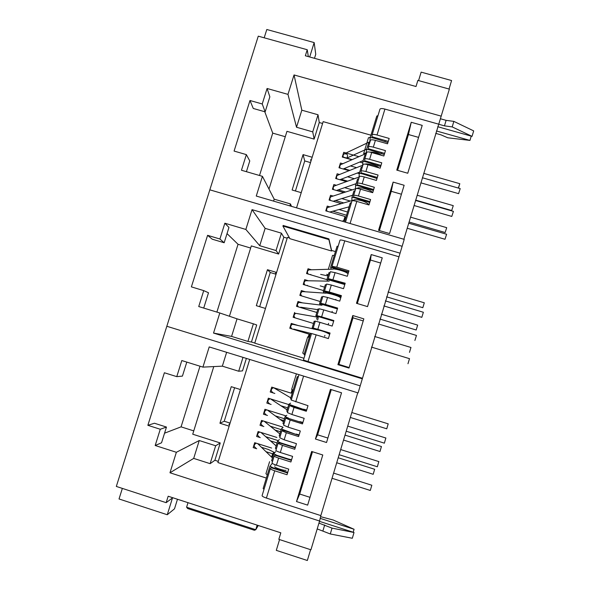 <?xml version="1.0" encoding="UTF-8"?>
<svg xmlns="http://www.w3.org/2000/svg" width="590" height="590" viewBox="0 0 590 590"><rect width="100%" height="100%" fill="white"/><g stroke="black" fill="none" stroke-linecap="round" stroke-linejoin="round"><path stroke-width="0.89" d="M370.284 490.46L371.84 485.246L333.608 473.106M255.927 448.098C253.567 446.438 253.671 444.801 256.23 443.178M258.604 443.931L259.128 445.015M377.334 466.786L378.832 461.587M262.734 425.869C260.36 424.114 260.5 422.47 263.169 420.928M265.294 421.599L265.876 422.617M384.356 443.193L385.853 438.016M269.527 403.707C267.123 401.849 267.322 400.197 270.109 398.751M271.931 399.327L272.58 400.249M373.197 474.308L374.65 469.279M259.334 436.976C256.967 435.273 257.085 433.628 259.703 432.042M261.953 432.758L262.506 433.812M379.982 451.534L381.435 446.527M266.134 414.785C263.745 412.978 263.914 411.326 266.636 409.836M268.62 410.456L269.232 411.429M386.745 428.827L388.191 423.849M272.919 392.652C270.5 390.735 270.721 389.083 273.576 387.696L290.804 397.874M249.732 359.443L217.894 462.567L266.341 478.07M271.592 457.103L272.602 453.784L266.002 451.689M271.606 448.053L254.688 442.692L253.176 447.611L256.702 448.732M276.887 437.47L258.103 431.541L256.598 436.46L260.279 437.625M270.404 440.826L277.064 442.928M282.684 427.064L261.518 420.412L260.013 425.316L263.87 426.533M275.088 430.066L280.471 431.762M286.01 415.906L264.925 409.298L263.428 414.195L267.477 415.471M280.184 419.461L283.871 420.611M288.761 404.578L268.332 398.198L266.828 403.095L271.127 404.438M285.921 409.062L287.264 409.482M292.175 389.636L291.106 393.147L271.725 387.121L270.227 392.003L274.829 393.442M291.106 393.147L292.19 392.593L292.972 390.02M360.202 385.86L166.822 326.27L116.326 486.44L166.166 502.665L168.172 496.234L280.81 532.822L278.834 539.349L310.93 549.799L319.581 521.022L169.972 472.774L176.366 452.287L155.185 445.502L160.274 429.262L147.861 425.309L164.381 372.762L176.764 376.641L181.809 360.549L202.923 367.12L209.214 346.927L358.078 392.918L360.202 385.86L166.822 326.27L209.833 189.832L402.144 246.281L360.202 385.86M291.246 400.072L308.002 405.684L306.306 411.26L294.034 407.425L291.88 414.482L304.16 418.325L302.464 423.908L290.184 420.058L288.031 427.123L300.31 430.988L298.614 436.578L286.327 432.713L284.173 439.793L296.46 443.673L294.757 449.278L282.47 445.391L280.302 452.478L292.603 456.38L290.899 461.992L278.598 458.083L276.43 465.193L288.731 469.109L287.028 474.736L274.719 470.805L266.415 498.071L320.835 515.594L319.581 521.022M307.648 505.128L296.505 501.552L311.653 451.475L322.774 454.986L307.648 505.128M357.739 392.807L320.835 515.594M326.536 442.507L315.421 439.012L330.444 389.363L341.536 392.793L326.536 442.507M279.557 539.585L276.297 550.359L307.338 560.5L310.591 549.688M177.472 499.251L174.5 508.823L167.272 514.738L119.025 498.97L122.351 488.402M167.272 514.738L172.509 497.908L166.166 502.665M199.995 366.206L181.071 426.858L193.763 430.892M215.667 445.76L210.129 463.666L193.697 458.4L199.25 440.531L215.667 445.76L220.247 442.957L192.731 434.211L213.772 366.582M218.263 461.365L214.893 460.289L210.129 463.666M214.893 460.289L220.247 442.957M242.999 357.363L238.707 371.243L222.342 366.161L226.641 352.311M246.377 358.403L242.527 370.867L238.707 371.243M147.861 425.309L154.44 423.237L166.469 427.064L161.542 442.795L155.185 445.502M166.469 427.064L160.274 429.262M294.034 407.425L289.543 405.61L290.081 405.242L306.571 410.389M274.719 470.805C271.85 469.839 270.39 469.094 270.345 468.571L271.039 467.693L287.566 472.966M271.252 390.868L270.633 390.683M287.758 407.882L280.877 405.728M267.808 401.65L267.322 401.495M284.439 418.738L275.279 415.862M264.401 412.447L263.995 412.322M281.128 429.608L270.308 426.201M278.251 440.642L265.743 436.689M272.72 456.409L273.996 452.228L268.347 449.462L261.451 447.272M229.606 424.63L228.861 424.394L229.834 423.9M199.25 440.531L176.366 452.287M164.551 433.185L181.071 426.858M193.697 458.4L169.972 472.774M262.1 495.622L262.085 495.652C262.1 496.279 263.546 497.09 266.415 498.071M222.342 366.161L202.923 367.12M186.801 362.105L182.421 376.103L176.764 376.641M186.602 507.201L255.765 529.702L254.393 530.255L187.635 508.528L186.602 507.201L188.004 502.673M258.265 525.498L255.765 529.702L257.159 525.137M327.885 438.046L317.612 434.823L331.278 389.621M287.419 412.609L291.88 414.482M273.996 452.228L272.602 453.784M230.085 423.089L224.237 421.245L219.945 423.244L231.258 386.679L240.44 389.548M229.141 426.15L219.945 423.244M224.237 421.245L234.599 387.726M290.184 420.058L285.715 418.163L286.29 417.691L302.781 422.86M278.598 458.083C275.729 457.132 274.262 456.417 274.195 455.937L274.859 455.163L291.379 460.406M272.056 462.973L272.042 462.995C272.101 463.497 273.561 464.234 276.43 465.193M278.03 443.356L275.891 450.369C275.965 450.826 277.433 451.527 280.302 452.478M282.47 445.391L278.045 443.326L278.672 442.648L295.184 447.869M283.591 425.169L288.031 427.123M286.327 432.713L281.887 430.729L282.485 430.162L298.99 435.354M279.756 437.743L284.173 439.793M317.612 434.823L315.421 439.012M310.001 497.333L299.698 494.037L312.494 451.741M299.698 494.037L296.505 501.552M272.521 461.432L271.629 460.731L273.738 453.835L271.629 460.731M274.947 465.576L275.169 464.758M271.82 463.924L269.969 466.196L273.185 467.848L284.653 471.506L284.505 471.985M287.787 472.229L284.653 471.506M295.361 447.286L292.249 446.519L292.131 446.903M276.319 448.975L275.419 448.312L277.529 441.431M280.67 443.282L280.788 442.898L292.249 446.519M288.281 418.317L299.735 421.902M283.901 424.122L282.971 423.546L285.081 416.673M288.37 418.03L285.081 416.643L286.829 415.249M275.582 451.711L273.76 453.769L276.99 455.362L288.458 458.998L288.326 459.433M279.336 439.528L277.536 441.386L280.788 442.898M283.082 427.374L281.319 428.989L295.937 434.395M290.582 403.162L288.857 404.29L303.518 409.438M291.453 399.356L290.509 398.862L297.235 376.796L298.444 376.442M291.578 459.75L288.458 458.998M264.003 489.361L263.14 488.557L269.947 466.27M269.593 461.69L265.928 473.711L267.307 474.898M297.235 376.796L298.208 377.209M290.509 398.862L297.242 376.811M306.682 410.028L303.592 409.202M287.677 411.731L286.74 411.193L288.842 404.327L286.74 411.193M293.171 390.115L291.659 389.393L296.401 373.861M272.927 456.476L271.909 456.151M280.11 436.541L279.203 435.922L281.305 429.041L279.203 435.922M299.145 434.845L296.04 434.056M302.913 422.425L299.816 421.621M319.478 521.361L354.03 532.505L332.03 528.116L318.954 523.109M320.591 516.67L333.225 520.026L354.081 529.274L320.2 518.352M354.03 532.505L352.311 538.272L330.282 533.965L317.206 528.92M324.692 524.96L322.944 530.779M332.03 528.116L330.282 533.965M354.081 529.274L353.196 532.232M407.978 363.735L409.49 358.668M292.035 328.947C290.147 327.214 290.295 325.651 292.478 324.257L294.786 324.788M414.895 340.474L416.466 335.437L378.433 323.962M298.488 306.933C296.91 305.229 297.087 303.739 299.019 302.449L301.188 302.714M383.854 305.915L421.821 317.332L423.369 312.265L385.366 300.893M305.015 285.014C303.644 283.37 303.828 281.939 305.554 280.715L307.545 280.752M307.42 285.354L306.741 285.531M409.482 352.363L410.95 347.481M295.243 317.921C293.532 316.203 293.702 314.677 295.745 313.349L318.423 317.317M379.908 319.057L416.171 330.009L417.661 325.112L381.361 314.205M301.748 295.959C300.281 294.292 300.457 292.824 302.286 291.571L304.374 291.718M386.583 296.836L422.816 307.685L424.313 302.803L388.043 291.984M308.282 274.084C306.999 272.469 307.176 271.068 308.828 269.866L310.716 269.814M310.819 274.461L310.17 274.645M335.437 251.583L331.587 250.44L331.558 251.016L289.919 238.692L282.898 226.036L328.888 239.599L328.918 238.972M289.535 237.999L287.426 237.372L254.762 343.166L303.983 358.285M308.209 337.104L309.108 334.147L289.779 328.261L291.261 323.416L298.901 325.739M294.624 312.449L293.142 317.287L313.504 323.468M317.199 317.265L316.631 319.124M302.537 302.877L297.98 301.505L296.497 306.328L316.86 312.486M305.377 291.784L301.335 290.568L299.853 295.391L320.2 301.519M308.386 280.766L304.676 279.653L303.201 284.469L323.541 290.575M311.476 269.785L308.024 268.76L306.549 273.561L327.074 279.697M326.661 274.32L327.31 274.512L327.789 275.899L328.276 274.306M283.23 225.498L328.896 238.876L331.587 250.44M398.641 256.702L344.781 240.838C341.912 240.034 340.327 239.798 340.017 240.123L340.017 240.152M265.131 228.352L281.408 233.168L276.031 250.551L259.74 245.706L265.131 228.352L252.033 209.634L400.072 253.191M229.429 316.247L251.311 245.905L278.627 254.039L283.827 237.209L281.408 233.168M283.827 237.209L287.168 238.198M362.319 378.817L213.536 333.077L219.805 312.98L198.734 306.549L203.727 290.619L191.389 286.873L207.592 235.329L219.908 239.002L224.856 223.219L245.853 229.444L252.033 209.634M344.781 240.838L336.757 267.181L332.037 266.296L332.229 267.034L348.631 271.916M327.789 275.899L320.643 274.372M307.951 270.581L307.501 270.449M324.581 287.175L320.215 285.87M304.794 281.246L304.241 281.083M301.674 291.939L300.974 291.733M298.584 302.663L297.707 302.397M317.612 320.105L318.165 318.298M295.56 313.415L294.432 313.076M293.562 324.507L291.15 323.777M276.186 273.767L275.574 273.118L276.319 273.34M324.53 290.914L326.624 284.041L331.315 285.044L329.205 291.976L324.522 290.929L324.78 291.475L341.19 296.401M329.205 291.976L341.418 295.642L339.752 301.136L327.531 297.463L325.415 304.411L337.642 308.091L335.968 313.592L323.74 309.898L321.624 316.86L333.852 320.562L332.177 326.071L319.95 322.361L317.818 329.338L330.061 333.055L328.379 338.572L316.144 334.847L308.01 361.537L362.135 378.175M331.315 285.044L343.528 288.694L345.194 283.215L328.283 278.605L328.512 279.247L344.914 284.144M253.376 323.822L247.933 341.433L231.582 336.403L237.04 318.836L253.376 323.822L256.709 324.972L251.443 342.016L247.933 341.433M278.627 254.039L276.031 250.551M203.727 290.619L208.506 292.765L203.72 308.076M348.992 368.064L337.915 364.664L352.776 315.525L363.838 318.866L348.992 368.064M336.757 267.181L348.963 270.81L347.304 276.282L335.091 272.646L332.981 279.572M367.533 306.616L356.478 303.297L371.213 254.57L382.254 257.83L367.533 306.616M237.04 318.836L219.805 312.98M231.582 336.403L213.536 333.077M311.542 333.52L303.444 360.033L308.01 361.537M254.799 343.041L251.443 342.016M259.74 245.706L245.853 229.444M219.908 239.002L224.171 242.748L228.957 227.452L224.856 223.219M227.032 233.611L238.043 244.282L216.884 312.095M250.647 248.043L238.043 244.282M224.171 242.748L212.23 239.186L207.592 235.329M357.311 303.548L370.476 260.035L380.675 263.052M328.291 278.583L330.385 271.725L335.091 272.646M311.535 333.52L316.144 334.847M309.042 337.34L309.89 334.567L309.108 334.147M322.87 296.387L327.531 297.463M319.95 322.361L315.318 321.115L313.202 328.04L329.987 333.291M313.202 328.04L317.818 329.338M319.102 308.747L316.985 315.643L317.302 315.997L333.726 320.975M316.985 315.65L321.624 316.86M265.478 308.452L256.326 305.679L267.454 269.711L276.592 272.447M370.476 260.035L371.213 254.57M349.155 367.541L338.911 364.399L352.997 317.826L363.219 320.916M352.997 317.826L352.776 315.525M338.911 364.399L337.915 364.664M259.659 306.689L270.227 272.499L276.039 274.239M270.227 272.499L267.454 269.711M325.415 304.411L320.754 303.282L321.041 303.725L337.465 308.673M319.094 308.732L323.74 309.898M329.957 333.387L312.125 328.011L314.197 321.196L312.132 328.003M313.769 329.168L312.125 328.011M311.491 333.66L310.48 333.394L303.998 354.671L310.48 333.394M333.675 321.144L315.842 315.827M324.043 293.09L323.261 291.512L341.094 296.718M326.388 284.83L325.326 284.727L323.268 291.482M320.495 305.06L319.559 303.658L337.392 308.917M327.612 281.135L326.956 279.372L329.028 272.624L330.09 272.676M331.204 269.21L330.651 267.285L348.491 272.374M315.222 321.425L314.197 321.196M304.978 355.01L303.99 354.671M309.256 337.399L307.663 336.956L302.722 353.167L304.285 353.698M337.067 246.251L330.658 267.248L337.067 246.251L338.159 246.229M334.272 255.396L332.561 255.381L328.313 269.291M344.796 284.535L326.956 279.372L329.021 272.61M318.947 309.204L317.914 309.02L315.849 315.812L317.914 309.02M322.671 297.006L321.624 296.858L319.566 303.636L321.624 296.858M283.274 225.424L282.898 226.036M273.59 201.124L274.195 199.169L262.417 176.336L256.267 196.05L404.224 239.37L402.144 246.281L209.833 189.832L258.272 36.167L307.235 49.73L305.355 55.777L416.016 86.516L417.868 80.395L449.374 89.12L403.885 239.267M328.888 239.599L331.558 251.016M418.583 80.587L421.142 72.135L451.586 80.542L449.042 89.031M262.417 176.336L241.458 170.245L246.362 154.617L234.083 151.07L249.983 100.499L262.233 103.973L267.086 88.485L287.972 94.378L294.034 74.945L441.254 116.156M264.187 37.804L266.805 29.5L314.168 42.583L315.746 54.28L314.492 58.322M314.168 42.583L309.691 56.987M308.341 56.611L307.235 49.73M370.461 140.339L370.468 140.295C370.889 139.601 372.526 139.624 375.395 140.361L373.322 147.153C370.454 146.416 368.816 146.379 368.411 147.05L368.315 148.724L384.628 153.371M359.384 176.668L359.384 176.631C359.767 176.071 361.39 176.167 364.251 176.926L376.413 180.429L378.05 175.031L365.896 171.535C363.027 170.783 361.405 170.694 361.021 171.277L360.984 172.759L377.32 177.457M373.647 189.53L357.311 184.81L357.319 183.416C357.688 182.878 359.303 182.996 362.172 183.763L374.333 187.273L372.696 192.679L360.527 189.161L358.44 196.005L370.608 199.531L368.964 204.951L356.795 201.411L350.062 223.514M358.44 196.005C355.578 195.231 353.963 195.091 353.602 195.585L353.631 196.876L369.974 201.618M355.674 188.822L355.682 188.778C356.043 188.262 357.658 188.394 360.527 189.161M380.978 165.407L364.65 160.731L364.716 159.153C365.114 158.526 366.744 158.585 369.613 159.337L381.767 162.81L380.13 168.202L367.976 164.713L365.896 171.535M366.774 152.427L366.781 152.382C367.187 151.733 368.824 151.785 371.685 152.53L383.839 155.996L385.469 150.612L373.322 147.153M363.079 164.536L363.086 164.499C363.477 163.895 365.107 163.968 367.976 164.713M343.822 220.402L345.017 216.478L325.776 210.859L327.236 206.094L329.913 206.876M338.955 209.509L347.51 212.009M346.529 215.217L332.664 211.168M351.832 159.787L342.274 157.051L343.727 152.323L358.941 156.674M364.273 153.378L363.934 154.492M370.948 135.191L323.158 121.636L296.541 207.842M333.144 196.057L330.54 195.305L329.087 200.062L341.33 203.631M341.721 198.557L350.357 201.065M336.366 185.267L333.844 184.537L332.391 189.287L343.815 192.598M344.567 187.642L352.252 189.862M339.597 174.485L337.141 173.785L335.688 178.527L346.404 181.617M354.944 184.087L355.94 184.375M347.473 176.757L354.339 178.741M342.827 163.732L340.437 163.047L338.985 167.781L349.081 170.687M357.267 173.04L359.229 173.6M350.431 165.915L356.581 167.678M359.708 162.044L362.776 162.929M352.186 159.632L342.348 156.815M359.384 173.106L358.078 172.73M349.87 170.37L343.874 168.644M339.929 167.508L339.139 167.28M347.68 181.16L340.991 179.227M336.558 177.944L335.924 177.76M345.637 192.008L338.151 189.84M333.217 188.409L332.701 188.254M343.786 202.931L335.371 200.482M329.899 198.889L329.478 198.771M310.952 161.173L310.606 159.684L311.343 159.897M389.57 233.559L378.551 230.336L393.139 182.103L404.135 185.267L389.57 233.559M388.279 141.364L371.973 136.733L372.091 134.97C372.519 134.255 374.163 134.262 377.032 134.999L389.171 138.436L387.534 143.805L375.395 140.361M379.938 109.268L379.945 109.216C380.402 108.405 382.062 108.361 384.923 109.076L438.495 124.114M407.764 173.246L396.768 170.104L411.237 122.278L422.211 125.368L407.764 173.246M351.965 200.991L351.965 200.954C352.319 200.482 353.926 200.637 356.795 201.411M274.195 199.169L290.457 203.926L289.852 205.881M291.497 206.367L290.457 203.926M246.362 154.617L249.777 160.945L246.414 171.69M264.777 111.739L272.728 133.126L259.512 175.496M267.086 88.485L269.851 96.826L265.153 111.842L253.272 108.464L249.983 100.499M265.153 111.842L262.233 103.973M285.28 136.718L272.728 133.126M268.988 189.08L286.954 131.334L314.138 139.1L312.737 131.872L296.527 127.248L287.972 94.378M296.527 127.248L301.822 110.183L294.034 74.945M301.822 110.183L318.025 114.77L312.737 131.872M314.138 139.1L319.264 122.536L318.025 114.77M319.264 122.536L322.59 123.48M344.752 220.313L345.017 216.478M301.225 192.665L292.116 190.01L303.068 154.617L312.169 157.235M295.435 190.976L304.728 160.93L303.068 154.617M304.728 160.93L310.51 162.597M362.835 160.746L362.09 161.055M362.82 161.077L362.939 160.701M397.601 170.34L408.435 134.527L418.583 137.389M408.435 134.527L411.237 122.278M379.385 230.579L391.259 191.3L401.436 194.235M391.259 191.3L393.139 182.103M407.196 228.249L445 239.275L446.608 234.245L408.708 223.212M327.199 211.272C326.277 209.833 326.44 208.58 327.701 207.503L328.991 207.134M349.088 206.839L329.795 212.031M414.033 205.504L451.793 216.427L453.415 211.382L415.552 200.453M333.733 189.678C332.9 188.291 333.055 187.082 334.213 186.049L335.334 185.644M356.154 183.667L336.514 190.481M420.847 182.834L458.57 193.653L460.2 188.594L422.374 177.76M340.253 168.143C339.501 166.808 339.656 165.65 340.718 164.647L341.676 164.227M363.197 160.591L343.203 168.991M409.069 222.024L445.148 232.526L446.704 227.666L410.529 217.157M330.466 200.467C329.589 199.051 329.751 197.82 330.961 196.765L332.163 196.381M352.628 195.246L333.158 201.249M415.655 200.113L451.697 210.519L453.26 205.644L417.123 195.231M336.993 178.903C336.204 177.546 336.359 176.358 337.465 175.341L338.505 174.928M359.679 172.118L339.862 179.729M458.496 188.107L459.802 183.689L458.319 188.055M343.505 157.405C342.79 156.099 342.945 154.956 343.97 153.975C347.363 153.459 348.329 154.823 346.868 158.061L346.536 158.268M437.714 126.71L472.044 136.356L473.674 130.899L453.858 121.385L446.106 120.36L440.354 118.745M435.715 133.37L441.077 134.881L447.751 137.78L469.957 140.413L436.43 130.973M472.044 136.356L452.198 126.909L444.454 125.854L438.473 124.173M446.106 120.36L444.454 125.854M453.858 121.385L452.198 126.909M471.233 136.128L469.957 140.413M369.716 202.488L355.431 198.019C353.322 197.451 352.142 197.34 351.876 197.694L351.965 200.6M351.397 202.82L350.261 202.982L344.501 221.884L350.261 202.982M373.367 190.459L359.096 185.99C356.987 185.43 355.8 185.341 355.527 185.725L355.549 188.793M362.71 165.222L362.813 161.852C363.101 161.402 364.303 161.446 366.412 161.999L380.653 166.476M366.021 154.868L364.841 155.192L362.843 161.778M359.133 177L359.177 173.777L361.205 167.14L359.199 173.711M366.287 153.459L366.449 149.941C366.744 149.462 367.954 149.491 370.055 150.037L384.282 154.514M369.812 142.456L370.07 138.053C370.38 137.536 371.589 137.551 373.699 138.09L387.91 142.573M355.062 190.799L353.919 191.005L351.898 197.635L353.919 191.005M370.107 137.972L376.781 116.075L377.991 115.625M370.336 137.182L368.448 137.794L363.639 153.555L366.316 152.803M369.665 142.935L368.477 143.296L366.479 149.86M342.923 221.42L343.218 220.461L344.988 220.291M358.72 178.8L357.57 179.05L355.556 185.666M377.01 178.46L362.754 173.984C360.652 173.43 359.457 173.357 359.177 173.777M362.378 166.822L361.205 167.11M303.584 376.081L295.73 401.856M276.858 455.797L276.99 455.362M273.037 468.327L273.185 467.848M335.865 299.366L335.695 299.912M324.913 335.393L324.648 336.256M328.571 323.364L328.121 324.839M332.222 311.35L332 312.073M364.251 176.926L362.172 183.763M371.685 152.53L369.613 159.337M384.923 109.076L377.032 134.999M370.631 188.653L370.439 189.272M359.096 185.99L359.288 185.378M377.961 164.536L377.74 165.244M366.412 161.999L366.626 161.299M355.431 198.019L355.608 197.451M373.699 138.09L373.942 137.293M366.958 200.74L366.781 201.315M385.263 140.509L385.019 141.305M381.612 152.515L381.383 153.267M370.055 150.037L370.284 149.285M374.296 176.587L374.097 177.251M362.754 173.984L362.961 173.327M257.712 443.65L272.477 457.958M370.284 490.452L332.045 478.291M286.032 470.274C285.058 471.012 275.456 468.054 274.697 466.815M264.187 421.253L279.815 433.893M378.883 461.601L340.681 449.565M377.327 466.764L339.132 454.713M270.515 398.884L287.146 409.873M385.904 438.031L347.731 426.105M384.348 443.156L346.197 431.216M260.964 432.448L276.149 445.922M374.702 469.293L338.218 457.774M373.197 474.294L336.72 462.752M267.381 410.065L283.48 421.88M381.479 446.542L345.025 435.118M379.982 451.512L343.535 440.066M388.235 423.863L351.81 412.535M386.738 428.797L350.335 417.454M298.983 374.657L291.231 400.086M289.535 405.632L287.404 412.624M270.331 468.615L262.085 495.652M274.188 455.974L272.042 462.995M285.707 418.185L283.576 425.184M281.873 430.759L279.741 437.765M282.971 423.546L285.073 416.658M263.14 488.557L269.947 466.248M275.419 448.312L277.529 441.409M292.478 324.257L319.013 330.201C323.091 331.101 326.646 332.472 329.677 334.316M293.746 329.102L311.513 333.593M314.389 334.316L316.115 334.84M409.541 358.683L371.471 347.104M299.019 302.449L322.022 305.244M300.605 307.198L317.722 309.639M305.561 280.715L329.227 281.165M410.994 347.495L374.665 336.484M302.286 291.571L325.628 293.193C326.735 293.296 324.581 292.493 331.056 293.99C336.964 295.59 340.179 296.947 340.688 298.046M308.828 269.866L332.834 269.158C334.095 269.173 331.912 268.487 337.908 269.63C343.771 271.142 347.141 272.58 348.012 273.952M340.017 240.123L332.045 266.267M322.863 296.379L320.761 303.267M323.261 291.49L325.326 284.727M370.468 140.295L368.425 146.984M359.384 176.631L357.334 183.365M330.961 196.765L355.689 188.748L353.624 195.533M366.781 152.382L364.738 159.086M363.086 164.499L361.036 171.218M351.965 200.954L345.497 222.172M379.945 109.216L372.113 134.896M327.701 207.503L353.602 200.135C354.443 200.069 352.99 199.523 358.049 199.907C363.02 200.725 366.685 202.341 369.023 204.752M334.213 186.049L359.288 176.941M340.718 164.647L366.479 153.378M369.959 152.117C374.09 152.08 377.991 153.164 381.664 155.377M356.589 188.461L357.193 188.262C358.469 188.077 356.64 187.443 362.57 188.099C368.219 189.471 371.523 190.976 372.497 192.62M337.465 175.341L362.887 165.148M365.35 164.16C365.328 163.061 377.762 165.613 378.787 167.818M343.97 153.975L370.063 141.622M346.868 158.061L366.707 149.078M459.802 183.689L423.694 173.364M362.828 161.808L364.841 155.192M370.085 138.001L376.781 116.075M366.464 149.897L368.477 143.296M355.541 185.688L357.57 179.05"/></g></svg>

